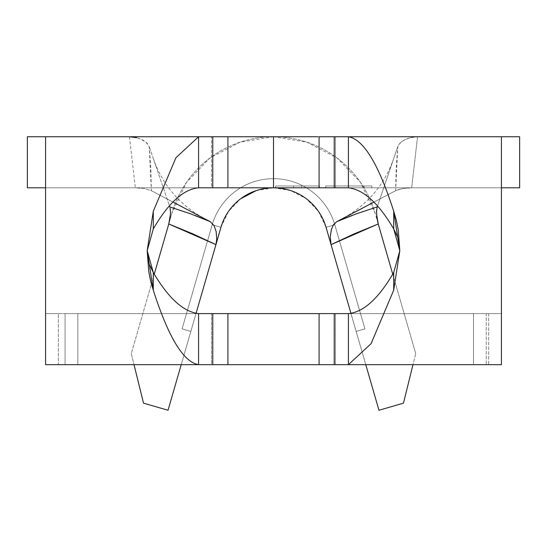 <?xml version="1.0" encoding="UTF-8"?>
<svg xmlns="http://www.w3.org/2000/svg" width="547" height="547" viewBox="0 0 547 547"><rect width="100%" height="100%" fill="white"/><g stroke="black" fill="none" stroke-linecap="round" stroke-linejoin="round"><path stroke-width="0.41" stroke-dasharray="2.73 2.05" d="M273.5 136.75L240.003 142.193L209.952 157.974L186.452 182.452L171.908 213.118L131.28 353.594L143.519 403.16L168.038 410.25L220.954 227.306A54.7 54.7 0 0 1 326.046 227.306A54.7 54.7 0 0 0 220.954 227.306A54.7 54.7 0 0 1 326.046 227.306A54.7 54.7 0 0 0 220.954 227.306A54.7 54.7 0 0 1 326.046 227.306A54.7 54.7 0 0 0 220.954 227.306A54.7 54.7 0 0 1 326.046 227.306L378.962 410.25L403.481 403.16L415.72 353.594L403.481 403.16L378.962 410.25L326.046 227.306A54.7 54.7 0 0 0 220.954 227.306L168.038 410.25L143.519 403.16L131.28 353.594L171.908 213.118A105.756 105.756 0 0 1 375.092 213.118L415.72 353.594L412.985 364.664L415.72 353.594L375.092 213.118A105.756 105.756 0 0 0 171.908 213.118A105.756 105.756 0 0 1 375.092 213.118L360.548 182.452L337.048 157.974L306.997 142.193L273.5 136.75L335.496 136.75L335.496 187.806L317.91 187.806M473.49 364.664L77.824 364.664L77.824 313.616L473.49 313.616L473.49 364.664L501.414 364.664L501.414 313.616L45.586 313.616L198.575 313.616L45.586 313.616L45.586 364.664L473.49 364.664L473.49 313.616L473.49 364.664L488.656 364.664L488.656 313.616L486.256 313.616L486.256 364.664L486.256 313.616L473.49 313.616L473.49 364.664M229.09 364.664L211.525 364.664L227.88 364.664L227.88 313.616L211.525 313.616L229.09 313.616M317.91 313.616L335.475 313.616L319.12 313.616L319.12 364.664L335.475 364.664L317.91 364.664M511.944 187.806L501.414 187.806L501.414 364.664L488.656 364.664L488.656 313.616L501.414 313.616L348.425 313.616L501.414 313.616L501.414 364.664L501.414 187.806L348.425 187.806L501.414 187.806L501.414 136.75L506.18 136.75M45.586 364.664L45.586 313.616L45.586 364.664L45.586 313.616L58.344 313.616L58.344 364.664L65.066 364.664L65.066 313.616L58.344 313.616L58.344 364.664L45.586 364.664M377.444 206.219L397.778 146.589L395.631 190.698L402.387 188.619L411.672 187.806L519.65 187.806L519.65 136.75L417.546 136.75L410.414 137.659L404.424 139.916L400.124 142.986L397.778 146.589L396.185 168.531L395.631 190.698L373.82 202.171L395.631 190.698L399.768 189.194L405.348 188.175L411.672 187.806L135.328 187.806L519.65 187.806L519.65 136.75L417.546 136.75L411.672 187.806L417.546 136.75L129.454 136.75L417.546 136.75L411.754 137.352L406.626 138.897L402.018 141.393L398.606 144.873M229.09 187.806L211.525 187.806L227.88 187.806L227.914 136.75L211.504 136.75L211.525 187.806L227.88 187.806L227.88 136.75L211.504 136.75L229.09 136.75M35.056 136.75L45.586 136.75L45.586 187.806L45.586 136.75L45.586 187.806L198.575 187.806L40.82 187.806M27.35 187.806L135.328 187.806L144.606 188.619L151.369 190.698L173.009 202.082L151.369 190.698L150.815 168.531L149.222 146.589L145.919 142.111L140.347 138.89L134.644 137.235L129.454 136.75L27.35 136.75L27.35 187.806L135.328 187.806L129.454 136.75L27.35 136.75L27.35 187.806M325.718 187.806L371.871 187.806L325.718 187.806L371.871 187.806L371.871 185.98L371.871 187.806L371.871 185.98L325.718 185.98L325.718 187.806L325.718 185.98L325.718 187.806L325.718 185.98L364.049 185.98L364.049 187.806L325.718 187.806L364.049 187.806L364.049 185.98L364.049 187.806L364.049 185.98L325.718 185.98L325.718 187.806L325.718 185.98L325.718 187.806L325.718 185.98L364.049 185.98L364.049 187.806L325.718 187.806L364.049 187.806L364.049 185.98L364.049 187.806L364.049 185.98L325.718 185.98L325.718 187.806L325.718 185.98L325.718 187.806L325.718 185.98L371.871 185.98L371.871 187.806L325.718 187.806M301.472 187.806L275.661 187.806L301.472 187.806L301.472 185.98L319.462 185.98L319.462 187.806L275.661 187.806L319.462 187.806L319.462 185.98L319.462 187.806L319.462 185.98L275.661 185.98L275.661 187.806L275.661 185.98L275.661 187.806L275.661 185.98L293.65 185.98L293.65 187.806L293.65 185.98L293.65 187.806L293.65 185.98L301.472 185.98L301.472 187.806M350.969 313.465L365.779 364.664L350.969 313.465M415.72 353.594L392.719 274.061L415.72 353.594M171.908 213.118L168.77 223.99L171.908 213.118M131.28 353.594L134.015 364.664L131.28 353.594M181.221 364.664L196.038 313.452L181.221 364.664M220.954 227.292L228.475 211.443L240.632 198.78M256.174 190.623L273.5 187.806L211.504 187.806L211.525 136.75L211.525 187.806M273.521 187.806L290.826 190.623L306.368 198.78L318.525 211.443L326.046 227.292M334.805 224.769L364.924 328.897L334.805 224.769L364.924 328.897L356.165 331.434L326.046 227.306L334.805 224.769L326.046 227.306L356.165 331.434L364.924 328.897L334.805 224.769A63.814 63.814 0 0 0 212.195 224.769A63.814 63.814 0 0 1 334.805 224.769A63.814 63.814 0 0 0 212.195 224.769L220.954 227.306A54.7 54.7 0 0 1 326.046 227.306L334.805 224.769L326.046 227.306A54.7 54.7 0 0 0 220.954 227.306L212.195 224.769A63.814 63.814 0 0 1 334.805 224.769L364.924 328.897L356.165 331.434L364.924 328.897L334.805 224.769L364.924 328.897L356.165 331.434L326.046 227.306L334.805 224.769L326.046 227.306L356.165 331.434L364.924 328.897L334.805 224.769A63.814 63.814 0 0 0 212.195 224.769L220.954 227.306L190.835 331.434L182.076 328.897L212.195 224.769L182.076 328.897L212.195 224.769L182.076 328.897L190.835 331.434L220.954 227.306L212.195 224.769A63.814 63.814 0 0 1 334.805 224.769A63.814 63.814 0 0 0 212.195 224.769L220.954 227.306A54.7 54.7 0 0 1 326.046 227.306L334.805 224.769L326.046 227.306A54.7 54.7 0 0 0 220.954 227.306L212.195 224.769A63.814 63.814 0 0 1 334.805 224.769L364.924 328.897L356.165 331.434L364.924 328.897L334.805 224.769L364.924 328.897L356.165 331.434L326.046 227.306L333.102 225.261L326.046 227.306L356.165 331.434L364.924 328.897L334.805 224.769A63.814 63.814 0 0 0 212.195 224.769L220.954 227.306L190.835 331.434L182.076 328.897L190.835 331.434L182.076 328.897L212.195 224.769L182.076 328.897L212.195 224.769L182.076 328.897L190.835 331.434L220.954 227.306L212.195 224.769A63.814 63.814 0 0 1 334.805 224.769A63.814 63.814 0 0 0 212.195 224.769L220.954 227.306A54.7 54.7 0 0 1 326.046 227.306L334.805 224.769L326.046 227.306A54.7 54.7 0 0 0 220.954 227.306L212.195 224.769A63.814 63.814 0 0 1 334.805 224.769M190.835 331.434L182.076 328.897L190.835 331.434L182.076 328.897L212.195 224.769L220.954 227.306L190.835 331.434L220.954 227.306L212.195 224.769L182.076 328.897L212.195 224.769L182.076 328.897L190.835 331.434M364.924 328.897L356.165 331.434L364.924 328.897M170.418 214.233L169.796 206.916L149.222 146.589L169.502 206.055M397.778 146.589L377.204 206.916L376.582 214.212M330.251 236.906L331.208 230.068M331.427 229.275L333.014 225.412M227.914 364.664L227.88 313.616L211.504 313.616L211.525 364.664L227.88 364.664L211.504 364.664L211.525 313.616L211.525 364.664M227.88 313.616L211.525 313.616M319.12 313.616L335.496 313.616L335.496 364.664L319.086 364.664L335.475 364.664L335.475 313.616L319.12 313.616L319.12 364.664M335.475 187.806L335.475 136.75L319.12 136.75L319.12 187.806L335.475 187.806L335.496 136.75L319.12 136.75L319.12 187.806M227.88 136.75L211.525 136.75M317.91 136.75L335.475 136.75M501.414 136.75L501.414 187.806M398.257 239.258L399.816 250.717M399.816 250.758L393.703 272.495M397.43 236.612L398.237 239.169M147.184 250.711L148.743 262.163M45.586 187.806L45.586 136.75M147.184 250.663L153.297 228.919M149.57 264.803L148.777 262.286M129.454 136.75L135.328 187.806L144.606 188.619L151.369 190.698L149.222 146.589L146.897 143.006L144.976 141.386L142.603 139.929L136.613 137.666M169.796 206.916L195.142 215.484M351.858 215.484L377.204 206.916M371.871 185.98L325.718 185.98L371.871 185.98M319.462 185.98L275.661 185.98L319.462 185.98M77.824 364.664L77.824 313.616L77.824 364.664L77.824 313.616L65.066 313.616L65.066 364.664L77.824 364.664M339.96 219.983C366.381 206.171 384.315 185.624 393.772 158.329M153.228 158.329C162.685 185.624 180.619 206.171 207.04 219.983M335.496 313.616L335.496 364.664"/><path stroke-width="0.82" d="M319.12 136.75L348.425 136.75L348.425 187.806L334.231 187.806L334.231 136.75L319.086 136.75L319.086 187.806L273.5 187.806L273.5 136.75L273.5 187.806L229.09 187.806M319.086 187.806L334.231 187.806L334.231 136.75L501.414 136.75L501.414 364.664L198.575 364.664L198.575 313.616L227.88 313.616M229.09 313.616L317.91 313.616M319.12 313.616L348.425 313.616L348.425 364.664L319.12 364.664M317.91 364.664L229.09 364.664M149.57 264.803L153.297 272.495L147.184 250.711L153.297 290.183L153.297 272.495C168.387 298.17 183.477 311.879 198.575 313.616L198.575 364.664C183.477 362.114 168.387 337.287 153.297 290.183L153.297 272.495C168.387 298.17 183.477 311.879 198.575 313.616L212.769 313.616L212.769 364.664L227.914 364.664L227.914 313.616L212.769 313.616L212.769 364.664L45.586 364.664L45.586 136.75L212.769 136.75L212.769 187.806L198.575 187.806L198.575 136.75L227.88 136.75M506.18 136.75L519.65 136.75L519.65 187.806L511.944 187.806M399.816 250.758L393.703 272.495L393.703 290.183L399.816 250.717L393.703 211.238L393.703 228.919C378.613 203.245 363.523 189.535 348.425 187.806L348.425 136.75C363.523 139.3 378.613 164.127 393.703 211.238L393.703 228.919C378.613 203.245 363.523 189.535 348.425 187.806L319.12 187.806M317.91 187.806L273.521 187.806M227.88 187.806L212.769 187.806L227.914 187.806L227.914 136.75L212.769 136.75L212.769 187.806L198.575 187.806L198.575 136.75L175.936 157.727L153.297 211.238L147.184 250.697L153.297 228.919L153.297 211.238L153.297 228.919C168.387 202.916 183.477 189.214 198.575 187.806C183.477 189.214 168.387 202.916 153.297 228.919M40.82 187.806L27.35 187.806L27.35 136.75L35.056 136.75M376.582 214.212L378.23 223.99L392.719 274.061L378.23 223.99L354.394 233.747L331.058 244.639L350.969 313.465L331.058 244.639L330.251 236.906L331.427 229.275M365.779 364.664L378.962 410.25L403.481 403.16L412.985 364.664L403.481 403.16L378.962 410.25L365.779 364.664M326.046 227.292L331.058 244.639L330.251 236.906M168.777 223.955L154.281 274.061L168.77 223.99L170.008 218.191L170.473 212.872L170.158 208.304M134.015 364.664L143.519 403.16L168.038 410.25L181.221 364.664L168.038 410.25L143.519 403.16L134.015 364.664M169.502 206.055L169.796 206.916L190.363 213.733L210.308 221.706L173.009 202.082L210.308 221.706L214.082 225.59L216.133 231.572L216.756 238.998L215.942 244.639L196.038 313.452L220.954 227.292M195.142 215.484L210.308 221.706L214.082 225.59L216.133 231.572L216.756 238.998L215.942 244.639L220.954 227.306A54.7 54.7 0 0 1 326.046 227.306L331.058 244.639L378.223 223.955M168.77 223.99L215.942 244.639L192.606 233.747L168.77 223.99L170.418 214.233M240.632 198.78L256.174 190.623M333.014 225.412L336.692 221.706L373.82 202.171L336.692 221.706L356.637 213.733L377.204 206.916L377.444 206.219M377.204 206.916L376.541 211.197L376.815 216.858L377.97 223.046M227.914 313.616L348.425 313.616L348.425 364.664L371.064 343.687L393.703 290.183L393.703 272.495C378.613 298.498 363.523 312.207 348.425 313.616C363.523 312.207 378.613 298.498 393.703 272.495M334.231 364.664L334.231 313.616L334.231 364.664M227.914 136.75L317.91 136.75M229.09 136.75L273.5 136.75M397.43 236.612L393.703 228.919L399.816 250.704L393.703 290.183L371.064 343.687L348.425 364.664L501.414 364.664L501.414 136.75L348.425 136.75C363.523 139.3 378.613 164.127 393.703 211.238L396.349 220.229L398.257 229.959L399.816 250.711M153.297 211.238L175.936 157.727L198.575 136.75L45.586 136.75L45.586 364.664L198.575 364.664C183.477 362.114 168.387 337.287 153.297 290.183L150.651 281.185L148.743 271.456L147.184 250.711L153.297 211.238M501.414 136.75L519.65 136.75L519.65 187.806L501.414 187.806M45.586 187.806L27.35 187.806L27.35 136.75L45.586 136.75M136.613 137.666L129.454 136.75M331.208 230.068L333.349 224.865L336.692 221.706L351.858 215.484M319.086 364.664L319.086 313.616"/></g></svg>
